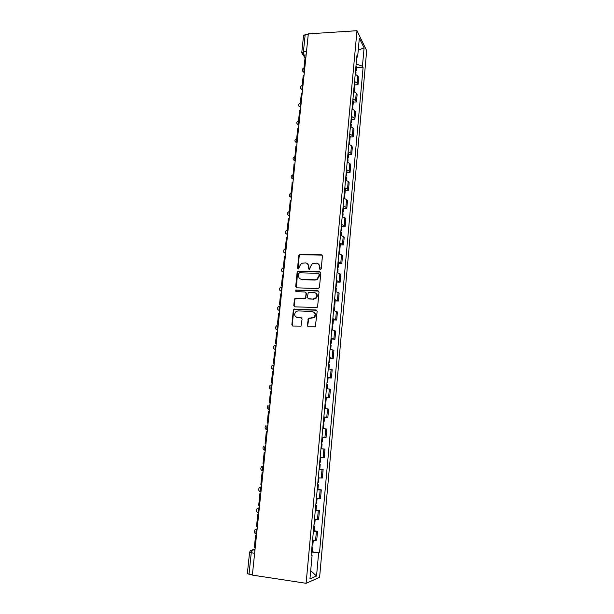 <?xml version="1.0" encoding="UTF-8"?>
<svg xmlns="http://www.w3.org/2000/svg" width="614" height="614" viewBox="0 0 614 614"><rect width="100%" height="100%" fill="white"/><g stroke="black" fill="none" stroke-linecap="round" stroke-linejoin="round"><path stroke-width="0.92" d="M320.293 269.699L321.214 268.871L322.442 255.946L321.368 254.71L299.532 254.373L298.826 255.416L297.544 268.211L298.726 268.963L299.348 266.599L301.505 263.329L305.258 262.876C307.522 263.168 308.658 264.488 308.658 266.852L308.489 268.518L309.702 269.262L310.316 266.89L312.396 263.659L316.264 263.16C318.551 263.452 319.694 264.78 319.702 267.151L319.541 268.825L320.293 269.699M307.299 325.535L308.374 326.84L315.32 326.848L317.177 311.252L316.095 309.955L293.876 309.241L293.331 310.185L291.865 324.752L292.924 326.057L301.006 326.149L302.111 318.973L301.044 317.676L297.445 317.499C294.29 316.348 293.814 314.36 296.032 311.544L298.105 310.891L312.234 311.528C315.366 312.603 315.903 314.568 313.838 317.415L308.397 318.336L307.299 325.535L308.105 326.794M306.11 583.3L252.369 575.095L308.32 33.87L356.98 30.7L306.11 583.3L319.602 577.321L366.673 50.586L356.98 30.7M318.136 288.58L319.449 287.39L320.823 272.931L319.748 271.672L297.79 271.227L297.138 272.232L295.702 286.561L296.754 287.82L318.136 288.58M319.011 292.011L317.622 306.593L317.116 307.514L294.85 306.854L293.791 305.572L294.413 299.379L294.989 298.419L304.36 298.55L305.665 297.368L306.071 293.254L305.004 291.98L296.017 291.65L295.695 290.077L317.929 290.729L319.011 292.011M252.392 574.857L247.335 573.76L249.568 552.377M301.773 52.566L303.539 35.635L305.181 34.683L303.408 51.768L303.899 55.106L305.818 58.077M308.259 34.484L305.181 34.683M354.562 81.508L357.141 83.166L357.801 75.89L355.23 74.202L355.46 71.731L356.013 72.667M357.801 75.89L358.676 77.494L358.016 84.747L354.892 84.885M357.141 83.166L358.016 84.747M353.319 102.101L356.458 101.978L357.118 94.671L356.235 93.128L353.641 91.501M352.973 98.869L355.567 100.466L356.458 101.978M351.738 119.446L354.877 119.354L355.544 111.986L354.654 110.512L352.045 108.947L352.298 106.268L352.858 107.128M351.369 116.368L353.986 117.903L354.877 119.354M350.133 136.937L353.296 136.868L353.963 129.439L353.065 128.027L350.44 126.53L350.701 123.752L351.269 124.565M349.757 134.005L352.39 135.487L353.296 136.868M348.522 154.575L351.692 154.521L352.367 147.03L351.461 145.687L348.813 144.252L349.09 141.366L349.658 142.149M348.123 151.796L350.778 153.208L351.692 154.521M346.902 172.35L350.08 172.311L350.763 164.767L349.842 163.493L347.179 162.119L347.463 159.126L348.038 159.87M346.488 169.725L349.151 171.068L350.08 172.311M345.26 190.263L348.453 190.256L349.143 182.65L348.207 181.445L345.528 180.14L345.828 177.039L346.411 177.738M344.83 187.807L347.516 189.081L348.453 190.256M343.61 208.33L346.81 208.346L347.509 200.671L346.565 199.542L343.871 198.299M343.165 206.028L345.866 207.24L346.81 208.346M341.944 226.543L345.16 226.581L345.859 218.845L344.907 217.786L342.19 216.619L342.505 213.288L343.103 213.91M341.476 224.409L344.201 225.553L345.16 226.581M340.271 244.909L343.495 244.963L344.201 237.165L340.501 235.085L340.824 231.639L341.43 232.215M339.78 242.937L343.495 244.963M338.575 263.421L341.814 263.506L342.52 255.639L338.798 253.705L339.135 250.144L339.742 250.681M338.076 261.625L341.814 263.506M336.871 282.087L340.118 282.194L340.831 274.266L337.078 272.478L337.424 268.802L338.038 269.293M336.349 280.468L340.118 282.194M335.152 300.914L338.406 301.044L339.135 293.047L335.344 291.412L335.704 287.613L336.326 288.058M334.607 299.471L338.406 301.044M333.417 319.894L336.687 320.047L337.416 311.989L333.602 310.5L333.97 306.586L334.599 306.985M332.857 318.628L336.687 320.047M331.667 339.035L334.945 339.22L335.681 331.084L331.836 329.756L332.212 325.712L332.849 326.072M331.084 337.953L334.945 339.22M329.902 358.338L333.195 358.545L333.939 350.348L330.056 349.174L330.447 345.007L331.099 345.283L330.731 349.282M329.304 357.44L333.195 358.545M328.122 377.802L331.43 378.04L332.174 369.766L328.267 368.761L328.667 364.463L329.319 364.701L328.943 368.861M327.5 377.096L331.43 378.04M326.333 397.435L329.641 397.695L330.401 389.36L326.456 388.508L326.871 384.088L327.531 384.28L327.139 388.601M325.689 396.92L329.641 397.695M324.522 417.236L327.845 417.52L328.605 409.108L324.637 408.433L325.059 403.874L325.727 404.035M323.862 416.914L327.845 417.52M322.005 437.137L326.034 437.513L326.801 429.032L322.795 428.526L323.233 423.837L323.908 423.952M322.012 437.084L326.034 437.513M322.074 444.029L321.383 443.96L322.074 444.029L321.644 448.757L320.945 448.704L324.983 449.133L320.938 448.796M320.846 457.484L320.408 462.204L319.725 462.181L320.163 457.422L324.207 457.683L324.983 449.133M319.526 464.276L319.096 469.05L323.141 469.403L319.065 469.242M318.543 482.612L317.845 482.65L318.282 477.945L322.358 478.03L323.141 469.403M317.922 489.458L321.291 489.849L317.177 489.865M316.379 498.645L320.5 498.553L321.291 489.849M316.041 510.057L319.418 510.472L315.274 510.671M314.767 523.98L314.046 524.126L314.475 519.536L318.62 519.252L319.418 510.472M314.138 530.834L317.53 531.279L313.355 531.663M312.534 540.604L316.732 540.136L317.53 531.279M356.757 57.524L357.624 56.895L359.336 38.168L364.087 47.861L362.437 66.205L356.158 64.071M311.413 552.915L319.487 552.807L363.097 67.471L362.437 66.205M318.605 553.107L316.54 576.039L309.947 578.895L312.096 555.355L311.214 555.041M357.624 56.895L356.934 55.559L311.16 555.678L312.096 555.355M356.45 67.809L363.097 67.471M312.227 551.786L319.487 552.807M364.087 47.861L358.246 50.141M310.699 570.667L316.54 576.039M320.04 269.653L320.063 267.443L318.574 264.089M307.499 263.751L309.034 267.136L309.011 269.346M322.22 255.148L299.924 254.68L299.218 255.716L298.074 269.047M320.569 272.071L298.181 271.503L297.529 272.516L296.409 287.751M319.027 274.22L318.267 273.345L299.555 272.793L298.65 273.614L298.473 275.371C298.465 277.728 299.594 279.063 301.85 279.378L314.66 279.784L316.97 279.117L318.858 275.993L319.027 274.22L319.387 274.504L318.881 273.675M300.162 278.886L301.85 279.378M319.387 274.504L319.219 276.277L317.338 279.393L315.036 280.061L302.241 279.646M305.749 292.31L306.455 293.507L305.503 298.565L295.388 298.665L294.812 299.624L294.19 305.81L294.559 306.8M318.704 291.082L296.585 290.199L295.848 291.627M313.386 298.911L315.481 298.243C317.699 295.411 317.215 293.431 314.023 292.318L308.297 292.356L307.33 297.429L308.405 298.711L313.762 299.156L315.857 298.496C317.768 296.501 317.745 294.659 315.788 292.97M313.762 299.156L308.788 298.957M313.846 312.081C315.911 313.685 316.033 315.535 314.214 317.638L308.781 318.559L307.683 325.742M296.362 317.246L297.445 317.499M301.72 317.945L297.844 317.722M316.816 310.254L294.275 309.471L293.73 310.415L292.272 324.959L292.694 326.019M355.468 71.623L356.181 70.794L355.613 69.973M355.982 65.967L356.534 66.918M304.014 67.816L304.974 58.491L305.78 58.445M353.656 91.509L353.887 88.93L354.439 89.828M353.894 88.738L354.616 87.948L354.04 87.157L354.416 83.128L354.969 84.034M302.203 85.262L303.193 75.737L303.999 75.691M352.321 105.992L353.035 105.24L352.459 104.48L352.835 100.42L353.395 101.295M300.384 102.845L301.39 93.113L302.203 93.082M350.724 123.383L351.438 122.67L350.855 121.948L351.239 117.85L351.807 118.686M298.55 120.574L299.578 110.635L300.392 110.604M349.12 140.913L349.834 140.238L349.243 139.547M349.259 139.555L349.635 135.425L350.203 136.216M296.7 138.442L297.744 128.295L298.565 128.272M347.501 158.589L348.215 157.952L347.624 157.299L348.015 153.139L348.583 153.891M294.943 156.44L295.902 146.101L296.723 146.086M345.874 176.402L346.58 175.811L345.981 175.19L346.38 170.991L346.956 171.705M293.185 174.583L294.045 164.053L294.866 164.045M292.978 174.361L293.799 174.353M344.162 195.083L344.761 195.751M344.231 194.362L344.938 193.809L344.331 193.226L344.73 188.997L345.314 189.672M291.381 192.834L292.172 182.151L292.993 182.151M291.09 192.55L291.919 192.543M342.574 212.475L343.28 211.96L342.666 211.416M342.673 211.416L343.065 207.148L343.663 207.778M289.57 211.224L289.194 210.886L290.276 200.402L291.105 200.402M289.194 210.886L290.023 210.886M340.9 230.726L341.607 230.265L340.993 229.751L341.392 225.445L341.99 226.036M287.774 229.789L287.275 229.375L288.373 218.807L289.202 218.814M287.275 229.375L288.112 229.383M339.22 249.131L339.918 248.716L339.296 248.233L339.703 243.896L340.309 244.449M300.039 254.633L299.21 254.61M286.139 248.424L285.349 248.018L286.454 237.357L287.283 237.372M285.349 248.018L286.185 248.033M337.516 267.696L338.222 267.313L337.593 266.875M337.992 262.5L338.613 263.007M284.205 267.19L283.399 266.814L284.512 256.069L285.349 256.084M283.399 266.814L284.236 266.837M335.804 286.408L336.51 286.078L335.873 285.671M335.881 285.679L336.28 281.266L336.902 281.726M282.248 286.116L281.435 285.771L282.563 274.934L283.399 274.957M281.435 285.771L282.279 285.802M334.077 305.273L334.776 304.989L334.139 304.628L334.553 300.185L335.183 300.599M280.276 305.204L279.454 304.889L280.59 293.96L281.435 293.991M279.454 304.889L280.299 304.92M332.335 324.299L333.034 324.062L332.389 323.739L332.803 319.257L333.44 319.625M278.28 324.445L277.459 324.169L278.602 313.148L279.447 313.186M277.459 324.169L278.311 324.207M330.578 343.487L331.276 343.303L330.624 343.019L331.046 338.498L331.69 338.821M276.277 343.855L275.448 343.61L276.599 332.496L277.444 332.542M275.448 343.61L276.3 343.663M328.805 362.836L329.503 362.697L328.843 362.46L329.273 357.901L329.918 358.177M274.251 363.434L273.414 363.219L274.573 352.014L275.425 352.068M273.414 363.219L274.266 363.281M327.024 382.353L327.715 382.261L327.047 382.061M327.469 377.464L328.137 377.671L327.715 382.261M272.209 383.182L271.365 382.998L272.539 371.693L273.391 371.754M271.365 382.998L272.225 383.067M325.22 402.032L325.911 401.993L325.236 401.832M325.666 397.197L326.341 397.358L325.911 401.993M270.152 403.091L269.3 402.953L270.482 391.548L271.342 391.617M269.3 402.953L270.16 403.022M323.424 421.78L323.854 417.098L324.522 417.228L324.092 421.895L323.424 421.78M323.401 421.879L324.092 421.895M268.072 423.184L267.22 423.077L268.41 411.572L269.27 411.649M267.22 423.077L268.08 423.153M321.582 441.896L322.258 441.965L321.582 441.896L322.012 437.176L322.695 437.252L322.258 441.965M321.383 443.968L320.961 448.704M265.977 443.454L265.118 443.369L266.315 431.772L267.182 431.849M319.533 464.276L320.224 464.291L319.533 464.169M319.787 469.058L320.224 464.291M263.859 463.938L262.992 463.846L264.204 452.142L265.071 452.234M265.079 452.203L264.204 452.142M317.645 484.761L318.351 484.73L317.668 484.553M317.661 484.761L317.215 489.581L317.914 489.527M261.725 484.607L260.858 484.5L262.078 472.696L262.945 472.795M262.953 472.719L262.078 472.696M316.026 510.173L315.32 510.288L315.765 505.422L316.471 505.353L315.788 505.115M317.077 498.691L316.663 503.227L315.949 503.296M259.568 505.452L258.694 505.345L259.929 493.433L260.804 493.533M260.812 493.41L259.929 493.433M313.846 526.267L314.568 526.144L313.884 525.86M313.861 526.267L313.409 531.171L314.122 531.01M257.396 526.482L256.522 526.367L257.765 514.348L258.64 514.463M258.655 514.294L257.765 514.348M311.927 547.297L312.649 547.128L311.973 546.782M311.935 547.297L311.482 552.247L312.204 552.024M312.848 544.933L312.119 545.132M255.201 547.696L254.326 547.573L255.577 535.454L256.46 535.569M256.475 535.354L255.577 535.454M255.048 549.177L252.5 549.845L251.241 552.861L249.008 574.343M254.948 550.198L252.5 549.845L250.259 550.865L249.568 552.339L254.618 553.344M306.14 54.976L303.178 55.03L301.95 53.825M317.476 519.49L318.282 510.671M319.372 498.698L320.163 489.957M321.245 478.083L322.035 469.418M323.102 457.645L323.885 449.057M324.944 437.391L325.719 428.871M326.771 417.305L327.538 408.855M328.582 397.388L329.342 389.015M330.37 377.648L331.13 369.344M332.151 358.069L332.903 349.834M333.916 338.659L334.661 330.493M335.666 319.41L336.403 311.313M337.401 300.323L338.13 292.295M339.12 281.396L339.849 273.437M340.831 262.631L341.545 254.733M342.52 244.011L343.234 236.183M344.201 225.553L344.907 217.786M345.866 207.24L346.565 199.542M347.516 189.081L348.207 181.445M349.151 171.068L349.842 163.493M350.778 153.208L351.461 145.687M352.39 135.487L353.065 128.027M353.986 117.903L354.654 110.512M355.567 100.466L356.235 93.128M315.573 540.474L316.379 531.571M304.82 67.747L304.759 67.747C303.73 68.024 303.6 69.535 304.352 72.268M304.352 72.291L302.41 71.001M303.017 85.192L302.978 85.192C301.927 85.476 301.781 86.988 302.548 89.728M301.198 102.784L301.182 102.784C300.1 103.075 299.954 104.587 300.73 107.327L298.788 106.053M299.363 120.505C298.266 120.82 298.105 122.34 298.895 125.072M297.521 138.357C296.409 138.741 296.247 140.276 297.046 142.955C294.267 141.496 294.236 139.977 296.938 138.396M295.664 156.355C294.543 156.793 294.375 158.335 295.165 160.975L295.165 160.975C292.394 159.502 292.364 157.982 295.081 156.417M293.784 174.506C292.663 174.982 292.487 176.525 293.269 179.142L293.3 179.181M291.896 192.804C290.767 193.326 290.591 194.876 291.358 197.455L289.493 196.25M289.985 211.247C288.856 211.815 288.672 213.373 289.424 215.928L287.59 214.746M288.066 229.851C286.93 230.465 286.738 232.031 287.475 234.548L285.671 233.404M286.124 248.616C284.988 249.269 284.789 250.842 285.51 253.336L283.745 252.224M284.167 267.535C283.031 268.226 282.824 269.807 283.53 272.278L281.795 271.196M282.194 286.615C281.058 287.352 280.836 288.941 281.534 291.381L279.838 290.338M280.207 305.856C279.071 306.639 278.84 308.236 279.523 310.653L279.692 310.814M278.196 325.259C277.06 326.095 276.822 327.699 277.49 330.086L275.878 329.127M276.177 344.83C275.034 345.713 274.788 347.332 275.448 349.688L273.882 348.775M274.136 364.57C272.992 365.499 272.739 367.134 273.383 369.467L271.872 368.6M272.079 384.487C270.928 385.462 270.674 387.104 271.296 389.414L269.845 388.601M269.999 404.572C268.855 405.593 268.587 407.251 269.193 409.538L269.462 409.745M267.904 424.827C266.752 425.901 266.484 427.574 267.075 429.838L265.762 429.14M265.793 445.265C264.642 446.393 264.358 448.074 264.941 450.315L263.705 449.678M263.13 471.022L262.784 470.984C260.658 470.032 260.267 468.62 261.618 466.747L263.659 465.88C262.508 467.062 262.216 468.758 262.784 470.984L263.114 471.199M260.973 491.875L260.612 491.829C258.517 490.885 258.118 489.473 259.415 487.593L261.51 486.679C260.351 487.915 260.052 489.627 260.612 491.829L260.958 492.044M258.801 512.913L258.417 512.867C256.345 511.922 255.938 510.51 257.197 508.615L259.338 507.663C258.179 508.952 257.872 510.679 258.417 512.867L258.778 513.081M256.606 534.142L256.207 534.088C254.158 533.152 253.743 531.732 254.963 529.828L257.151 528.838C255.992 530.174 255.677 531.924 256.207 534.088L256.591 534.303M302.548 89.751L300.607 88.454M298.895 125.087L296.961 123.79M297.046 142.978L295.111 141.68M295.18 161.014L293.254 159.717M293.3 179.196L291.381 177.906M279.692 310.822L277.866 309.648M269.462 409.753L267.804 408.778M263.045 471.191L261.633 470.408M260.835 492.029L259.561 491.33M258.601 513.043L257.473 512.437M256.36 534.249L255.378 533.735M306.493 51.584L303.408 51.768L301.766 52.674L305.404 58.468M308.873 268.802L308.489 268.518M297.936 268.502L297.544 268.211M299.218 255.716L298.826 255.416M300.507 254.541L300.116 254.234M296.101 286.822L295.702 286.561M297.529 272.516L297.138 272.232M298.826 271.342L298.435 271.058M294.19 305.81L293.791 305.572M294.812 299.624L294.413 299.379M296.117 298.45L295.718 298.204M304.744 298.795L304.36 298.55M306.056 297.613L305.665 297.368M306.455 293.507L306.071 293.254M296.585 290.199L296.186 289.938M308.289 319.464L307.906 319.249M309.609 318.282L309.226 318.06M301.436 317.891L301.044 317.676M292.272 324.959L291.865 324.752M293.73 310.415L293.331 310.185M295.035 309.241L294.636 309.011M355.621 69.981L355.99 65.974M343.878 198.307L344.17 195.091M337.6 266.883L337.999 262.508M327.055 382.061L327.477 377.464M325.251 401.84L325.673 397.197M315.964 503.296L316.387 498.652M312.135 545.132L312.549 540.604M304.206 67.778C301.758 69.06 301.62 70.549 303.784 72.245L304.283 72.982M293.308 179.142L293.269 179.142C290.499 177.646 290.476 176.126 293.216 174.576M291.412 197.455L291.358 197.455C288.588 195.95 288.58 194.431 291.328 192.896M289.501 215.928L289.424 215.928C286.715 214.501 286.654 212.989 289.248 211.385M287.575 234.556L287.475 234.548C284.827 233.197 284.719 231.693 287.168 230.043M285.633 253.336L285.51 253.336C282.916 252.047 282.77 250.55 285.08 248.854M283.676 272.278L283.53 272.278C280.989 271.043 280.813 269.561 282.993 267.834M281.703 291.389L281.534 291.381C279.048 290.199 278.833 288.733 280.89 286.976M279.708 310.661L279.523 310.653C277.091 309.517 276.845 308.059 278.787 306.279M277.697 330.094L277.49 330.086C275.103 328.989 274.834 327.538 276.676 325.742M275.671 349.704L275.448 349.688C273.1 348.629 272.808 347.186 274.558 345.375M273.629 369.482L273.383 369.467C271.081 368.431 270.766 367.003 272.424 365.176M271.565 389.437L271.296 389.414C269.039 388.401 268.702 386.981 270.29 385.147M269.485 409.561L269.193 409.538C266.975 408.548 266.622 407.128 268.141 405.286M267.382 429.869L267.075 429.838C264.887 428.864 264.527 427.444 265.977 425.594M265.263 450.354L264.941 450.315C262.784 449.356 262.408 447.944 263.805 446.079M302.41 85.216C299.893 86.589 299.801 88.086 302.142 89.728L302.495 90.227M300.599 102.799C298.005 104.257 297.967 105.769 300.492 107.343L300.699 107.619M298.772 120.528C296.109 122.079 296.132 123.598 298.834 125.095L298.888 125.164M299.924 254.68L299.532 254.373M298.181 271.503L297.79 271.227M295.388 298.665L294.989 298.419M305.503 298.565L305.112 298.32M296.094 290.338L295.695 290.077M308.781 318.559L308.397 318.336M294.275 309.471L293.876 309.241M355.851 74.424L356.02 72.544M356.181 70.794L356.542 66.796M354.27 91.724L354.455 89.713M354.616 87.948L354.984 83.918M352.674 109.154L352.873 107.02M353.035 105.24L353.403 101.18M351.07 126.73L351.277 124.465M351.438 122.67L351.814 118.579M349.45 144.451L349.665 142.049M349.834 140.238L350.21 136.116M347.816 162.311L348.046 159.778M348.215 157.952L348.599 153.799M346.173 180.316L346.419 177.653M346.58 175.811L346.964 171.621M344.515 198.476L344.769 195.666M344.938 193.809L345.321 189.588M342.842 216.78L343.111 213.833M343.28 211.96L343.671 207.701M341.154 235.239L341.438 232.146M341.607 230.265L341.998 225.967M339.45 253.851L339.749 250.612M339.918 248.716L340.317 244.38M337.738 272.616L338.045 269.231M338.222 267.313L338.621 262.953M336.004 291.543L336.334 288.004M336.51 286.078L336.909 281.673M334.262 310.63L334.599 306.939M334.776 304.989L335.183 300.553M332.504 329.871L332.857 326.026M333.034 324.062L333.448 319.587M331.276 343.303L331.69 338.782M329.503 362.697L329.918 358.146M325.32 408.517L325.727 404.027M323.486 428.603L323.908 423.944M317.914 489.542L318.351 484.73M318.543 482.627L318.965 477.999M316.026 510.203L316.471 505.353M314.122 531.041L314.568 526.144M314.767 524.003L315.166 519.559M312.196 552.063L312.649 547.128M312.848 544.971L313.247 540.619"/></g></svg>
